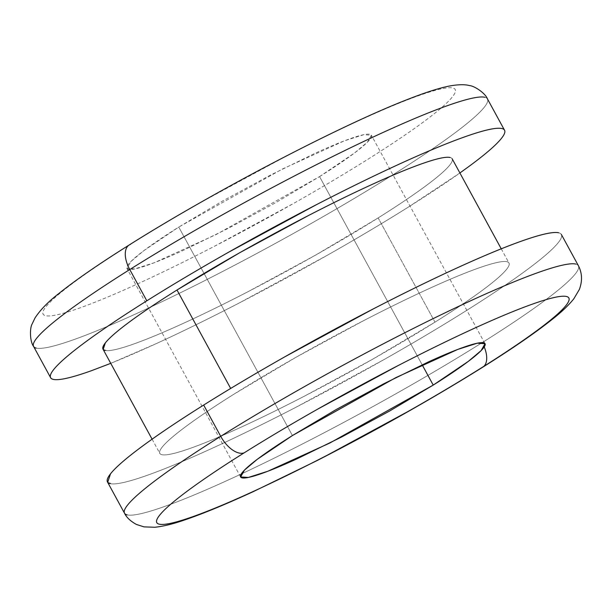 <?xml version="1.0" encoding="UTF-8"?>
<svg xmlns="http://www.w3.org/2000/svg" width="612" height="612" viewBox="0 0 612 612"><rect width="100%" height="100%" fill="white"/><g stroke="black" fill="none" stroke-linecap="round" stroke-linejoin="round"><path stroke-width="0.46" stroke-dasharray="3.06 2.29" d="M107.681 482.348L112.623 483.908C119.21 484.092 131.167 481.078 148.509 474.858C165.844 468.647 187.241 459.711 212.693 448.053C238.145 436.394 265.715 422.892 295.405 407.561L384.061 359.558C413.467 342.888 440.502 326.816 465.151 311.347A258.493 25.314 151.4 0 0 558.718 232.79M575.77 264.063A258.493 25.314 -28.6 0 1 482.202 342.621A258.493 25.314 151.4 0 0 575.77 264.063M103.168 349.452L106.97 350.661C112.034 350.798 121.237 348.473 134.571 343.699C147.913 338.918 164.368 332.041 183.944 323.075C203.521 314.101 224.734 303.72 247.569 291.932L315.769 255.005L378.147 217.918L434.979 322.157A198.839 19.469 -28.6 0 1 161.859 454.678A198.839 19.469 -28.6 0 1 233.838 394.243A198.839 19.469 -28.6 0 1 506.958 261.729A198.839 19.469 -28.6 0 1 434.979 322.157L378.147 217.918A198.839 19.469 151.4 0 0 450.118 157.483M391.267 175.835A258.493 25.314 151.4 0 0 484.834 97.27A258.493 25.314 -28.6 0 1 391.267 175.835A258.493 25.314 -28.6 0 1 36.207 348.098A258.493 25.314 151.4 0 0 391.267 175.835M501.886 128.543A258.493 25.314 -28.6 0 1 408.319 207.108A258.493 25.314 -28.6 0 1 53.259 379.371M367.835 159.311A234.633 22.973 151.4 0 0 417.897 95.946A234.633 22.973 151.4 0 0 130.478 244.364C108.102 258.409 89.589 270.841 74.939 281.65C60.29 292.467 50.612 300.844 45.923 306.788C41.226 312.724 41.868 315.777 47.843 315.945C53.818 316.106 64.681 313.367 80.417 307.729C96.153 302.091 115.569 293.974 138.672 283.394C161.775 272.807 186.805 260.559 213.756 246.644L294.227 203.069C320.918 187.938 345.459 173.349 367.835 159.311C390.211 145.266 408.724 132.835 423.374 122.025C438.024 111.208 447.693 102.831 452.39 96.887C457.088 90.951 456.445 87.899 450.47 87.73C444.488 87.57 433.633 90.308 417.897 95.946C402.161 101.584 382.737 109.701 359.634 120.281C336.531 130.869 311.508 143.116 284.557 157.032L204.087 200.606C177.388 215.738 152.855 230.326 130.478 244.364A234.633 22.973 151.4 0 0 80.417 307.729A234.633 22.973 151.4 0 0 367.835 159.311M319.556 176.608L422.173 364.813L319.556 176.608L354.692 152.862L367.468 142.091L371.362 135.206L363.627 134.716L344.166 140.905L282.178 169.126L178.758 227.067L143.621 250.813L130.838 261.584L126.952 268.469L134.686 268.959L154.148 262.77L216.128 234.549L319.556 176.608L275.89 202.564L228.154 228.414L183.615 250.216C169.914 256.497 158.393 261.309 149.053 264.652C139.72 268.002 133.278 269.624 129.736 269.525C126.187 269.433 125.804 267.62 128.589 264.093C131.381 260.574 137.119 255.602 145.809 249.183C154.499 242.773 165.477 235.398 178.758 227.067L292.421 435.553L178.758 227.067L222.416 201.111L270.152 175.262L314.698 153.459C328.399 147.178 339.92 142.367 349.253 139.023C358.594 135.673 365.035 134.051 368.577 134.15C372.119 134.242 372.501 136.055 369.717 139.582C366.932 143.101 361.195 148.073 352.504 154.492C343.814 160.902 332.829 168.277 319.556 176.608M127.143 514.891A258.493 25.314 151.4 0 0 482.202 342.621A258.493 25.314 -28.6 0 1 127.143 514.891M483.977 366.236A23.86 12.607 -122.1 0 1 482.922 367.085M459.895 172.974L408.319 207.108C383.663 222.577 356.635 238.642 327.221 255.319L238.573 303.322C208.883 318.653 181.313 332.148 155.853 343.806L110.741 363.344M105.027 350.431A198.839 19.469 151.4 0 0 378.147 217.918C397.112 206.014 412.802 195.488 425.218 186.316C437.634 177.151 445.827 170.052 449.805 165.018C453.783 159.984 453.24 157.399 448.175 157.261M110.091 483.618A258.493 25.314 151.4 0 0 465.151 311.347C489.807 295.879 510.201 282.186 526.343 270.274C542.484 258.356 553.141 249.122 558.312 242.582C563.484 236.033 562.78 232.675 556.193 232.491M434.979 322.157L372.601 359.244L304.409 396.171C281.566 407.967 260.36 418.348 240.784 427.314C221.2 436.287 204.745 443.164 191.411 447.938C178.069 452.719 168.866 455.037 163.802 454.9C158.738 454.762 158.194 452.176 162.172 447.142C166.15 442.109 174.351 435.01 186.767 425.845C199.183 416.68 214.873 406.146 233.838 394.243L296.216 357.156L364.408 320.237C387.251 308.44 408.456 298.059 428.033 289.086C447.617 280.12 464.072 273.243 477.406 268.461C490.748 263.688 499.943 261.362 505.015 261.5C510.079 261.638 510.622 264.231 506.644 269.265C502.666 274.298 494.465 281.398 482.049 290.562C469.633 299.727 453.943 310.261 434.979 322.157M501.243 248.816L508.985 263.022M504.303 129.813L504.525 130.218M240.623 476.955L126.952 268.469M484.911 343.477L371.362 135.206M152.09 439.187L159.831 453.385"/><path stroke-width="0.92" d="M558.718 232.79A258.493 25.314 151.4 0 0 203.666 405.06L220.71 436.333A258.493 25.314 -28.6 0 1 575.77 264.063A258.493 25.314 151.4 0 0 220.71 436.333A23.86 12.607 57.9 0 0 244.15 452.849A234.633 22.973 -28.6 0 1 531.568 304.432A234.633 22.973 -28.6 0 1 481.499 367.797A23.86 12.607 57.9 0 0 482.922 367.085A23.86 12.607 -122.1 0 1 481.499 367.797A234.633 22.973 -28.6 0 1 194.088 516.214A234.633 22.973 -28.6 0 1 244.15 452.849A23.86 12.607 -122.1 0 1 220.71 436.333A258.493 25.314 151.4 0 0 127.143 514.891A258.493 25.314 -28.6 0 1 220.71 436.333L203.666 405.06C179.01 420.528 158.615 434.222 142.474 446.133C126.332 458.051 115.676 467.277 110.504 473.826L107.681 482.348M450.118 157.483A198.839 19.469 151.4 0 0 176.998 290.004L225.537 379.027M53.259 379.371A258.493 25.314 -28.6 0 1 146.826 300.813L129.775 269.54A258.493 25.314 151.4 0 0 36.207 348.098A258.493 25.314 -28.6 0 1 129.775 269.54A23.86 12.607 -122.1 0 1 129.055 245.075A23.86 12.607 57.9 0 0 129.775 269.54A258.493 25.314 -28.6 0 1 484.834 97.27A258.493 25.314 151.4 0 0 129.775 269.54L146.826 300.813A258.493 25.314 -28.6 0 1 501.886 128.543M422.173 364.813L433.227 385.093L329.799 443.034L267.811 471.255L248.357 477.444L240.623 476.955L244.509 470.07L257.292 459.298L292.421 435.553C279.149 443.884 268.171 451.258 259.48 457.669C250.782 464.087 245.045 469.06 242.26 472.579C239.476 476.105 239.858 477.918 243.4 478.01C246.95 478.11 253.391 476.488 262.724 473.137C272.065 469.794 283.578 464.982 297.287 458.702L341.825 436.899L389.561 411.057L433.227 385.093C446.5 376.762 457.485 369.388 466.176 362.977C474.866 356.559 480.604 351.594 483.388 348.067C486.173 344.541 485.79 342.728 482.248 342.636C478.699 342.536 472.265 344.158 462.924 347.509C453.591 350.852 442.071 355.664 428.362 361.944L383.823 383.747L336.087 409.596L292.421 435.553L395.849 377.619L457.837 349.398L477.299 343.202L485.033 343.699L481.139 350.577L468.356 361.348L433.227 385.093L422.173 364.813M484.237 346.889A23.86 12.607 -122.1 0 1 483.977 366.236M481.499 367.797C459.122 381.834 434.589 396.423 407.89 411.555L327.428 455.129C300.477 469.044 275.446 481.292 252.343 491.88C229.24 502.46 209.824 510.576 194.088 516.214C178.344 521.852 167.489 524.591 161.514 524.43C155.54 524.27 154.897 521.217 159.594 515.273C164.284 509.329 173.961 500.953 188.611 490.136C203.261 479.326 221.773 466.895 244.15 452.849C266.526 438.812 291.06 424.223 317.758 409.091L398.228 365.517C425.179 351.602 450.202 339.354 473.306 328.766C496.409 318.186 515.832 310.07 531.568 304.432C547.304 298.794 558.159 296.055 564.134 296.216C570.116 296.384 570.751 299.436 566.062 305.373C561.365 311.317 551.695 319.693 537.045 330.511C522.396 341.328 503.875 353.751 481.499 367.797M129.055 245.075A23.86 12.607 -122.1 0 1 130.478 244.364M110.741 363.344L91.67 370.62C74.335 376.831 62.37 379.845 55.791 379.67C49.205 379.486 48.501 376.128 53.672 369.579C58.844 363.038 69.5 353.805 85.642 341.894C101.783 329.975 122.178 316.282 146.826 300.813C171.482 285.345 198.51 269.272 227.924 252.603L316.572 204.599C346.262 189.269 373.84 175.774 399.292 164.108C424.743 152.449 446.133 143.514 463.475 137.302C480.81 131.083 492.775 128.069 499.354 128.252C505.94 128.428 506.644 131.794 501.473 138.335C496.301 144.883 485.645 154.109 469.503 166.028L459.895 172.974M448.175 157.261C443.111 157.123 433.908 159.441 420.574 164.223C407.24 169.004 390.777 175.874 371.201 184.847C351.625 193.813 330.411 204.194 307.576 215.99L239.376 252.917L176.998 290.004C158.034 301.9 142.344 312.434 129.935 321.598C117.519 330.763 109.319 337.862 105.34 342.896L103.168 349.452M230.67 388.444L176.998 290.004A198.839 19.469 151.4 0 0 105.027 350.431M556.193 232.491C549.607 232.315 537.65 235.329 520.307 241.541C502.972 247.753 481.575 256.696 456.124 268.354C430.672 280.013 403.101 293.508 373.412 308.846L284.756 356.85C255.349 373.519 228.314 389.584 203.666 405.06A258.493 25.314 151.4 0 0 110.091 483.618M561.357 234.465L578.409 265.738C582.203 273.097 582.509 281.015 579.342 289.499L573.811 298.809C568.709 305.174 561.74 311.845 552.904 318.821C536.188 332.217 512.825 348.327 482.814 367.154C432.133 398.802 376.831 429.968 316.917 460.66L253.169 491.688C225.537 504.41 202.618 513.866 184.419 520.039C173.12 523.979 163.243 526.389 154.805 527.261L143.973 526.871L136.4 524.438C130.494 521.187 126.531 517.446 124.511 513.216L107.46 481.942M452.153 158.776L501.243 248.816M50.62 377.696L33.568 346.423C29.835 341.58 29.667 328.093 32.122 324L35.022 317.942C40.453 309.687 48.402 301.54 58.867 293.508C75.597 280.082 99.029 263.91 129.163 245.007C213.955 191.472 342.636 124.221 409.811 98.593C424.307 92.94 436.486 88.962 446.347 86.674C459.107 83.852 466.528 84.678 469.404 85.581C474.17 85.734 485.423 93.177 487.473 98.945L504.525 130.218M102.992 349.138L152.09 439.187"/></g></svg>
